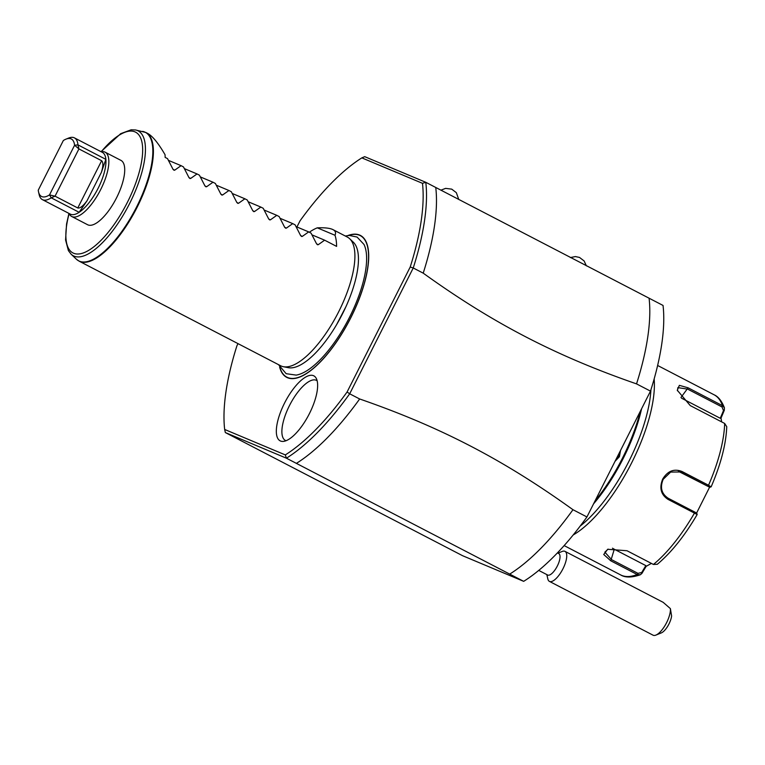 <?xml version="1.0" encoding="UTF-8"?>
<svg xmlns="http://www.w3.org/2000/svg" width="765" height="765" viewBox="0 0 765 765"><rect width="100%" height="100%" fill="white"/><g stroke="black" fill="none" stroke-linecap="round" stroke-linejoin="round"><path stroke-width="1.15" d="M285.297 454.917A176.352 64.891 117.4 0 0 347.09 391.986L349.682 393.803L413.243 267.97L423.217 273.153A178.771 65.78 -62.6 0 0 435.754 187.473L663.035 305.445A178.771 65.78 117.4 0 1 650.499 391.125L586.937 516.958A178.771 65.78 117.4 0 1 523.671 581.343L462.596 555.715L225.34 432.56L286.416 458.197L285.297 454.907L224.661 429.461A176.352 64.891 117.4 0 1 236.93 345.761M649.074 298.207A178.771 65.78 117.4 0 1 636.537 383.887L650.499 391.125M435.754 187.473L425.789 182.299L364.714 156.662L361.845 157.877L422.481 183.323A176.352 64.891 117.4 0 1 410.203 267.042L347.09 391.986M509.71 574.104L286.416 458.197A178.771 65.78 117.4 0 0 349.682 393.803L359.655 398.976C440.535 427.004 503.265 459.564 572.975 509.71A178.771 65.78 117.4 0 1 509.71 574.104L523.671 581.343M586.937 516.958L572.975 509.71M423.217 273.153C492.928 323.299 555.648 355.849 636.537 383.887M296.39 463.37A178.771 65.78 -62.6 0 0 359.655 398.976M361.845 157.877A176.352 64.891 117.4 0 0 300.052 220.808L296.935 226.966M238.011 343.638L236.94 345.751M347.846 235.553A79.962 29.424 117.4 0 1 368.72 255.51A79.962 29.424 117.4 0 1 350.781 317.81A79.962 29.424 117.4 0 1 307.941 372.603A79.962 29.424 117.4 0 1 279.608 367.018M309.433 413.578A36.605 13.474 117.4 0 1 283.289 441.405A36.605 13.474 117.4 0 1 284.523 403.126A36.605 13.474 117.4 0 1 316.127 378.139A36.605 13.474 117.4 0 1 309.433 413.578M224.661 429.461L225.34 432.56M422.481 183.323L425.789 182.299A178.771 65.78 117.4 0 1 413.243 267.97L410.203 267.042M360.372 235.677A79.723 29.338 117.4 0 1 360.439 235.716A79.723 29.338 117.4 0 1 368.73 255.625M308.037 372.545A79.723 29.338 117.4 0 1 287.783 377.594A79.723 29.338 117.4 0 1 286.98 377.222A79.723 29.338 117.4 0 1 286.913 377.183M348.572 235.477A79.723 29.338 -62.6 0 1 359.502 235.266A79.723 29.338 117.4 0 1 360.305 235.639A79.723 29.338 117.4 0 1 350.16 318.842A79.723 29.338 117.4 0 1 287.64 377.528A79.723 29.338 -62.6 0 1 286.846 377.155A79.723 29.338 -62.6 0 1 279.971 367.659M345.292 236.012L349.28 235.438L357.073 237.064L363.987 244.437A76.261 28.056 117.4 0 1 365.957 250.633A76.261 28.056 117.4 0 1 345.311 325.192A76.261 28.056 117.4 0 1 296.16 375.108L286.158 373.693L278.508 364.656M68.946 213.416L66.565 224.021L65.57 239.952L68.401 250.633L71.078 254.162A70.361 25.895 -62.6 0 0 129.687 203.375A70.361 25.895 -62.6 0 0 135.539 129.964L145.895 132.508A72.474 26.67 117.4 0 1 137.165 207.181A72.474 26.67 117.4 0 1 79.12 261.161L280.612 365.747A72.474 26.67 -62.6 0 0 283.308 366.693A72.474 26.67 -62.6 0 0 338.666 311.776A72.474 26.67 -62.6 0 0 349.71 238.766L353.344 242.228A71.069 26.153 117.4 0 1 357.829 251.704A71.069 26.153 117.4 0 1 342.51 313.822A71.069 26.153 117.4 0 1 288.223 367.669A71.069 26.153 117.4 0 1 285.909 366.913M349.71 238.766A72.474 26.67 -62.6 0 0 347.396 237.102L333.014 229.643C330.04 228.133 324.8 227.53 317.293 227.836A72.474 26.67 -62.6 0 0 309.337 232.235M173.904 170.222L174.707 170.174L173.014 169.304L167.516 158.623L165.135 157.389A72.474 26.67 -62.6 0 0 165.058 154.74C158.317 143.151 152.522 136.046 147.655 133.426L145.895 132.508M173.129 169.514L174.707 170.174L181.085 165.67L183.466 166.904L188.965 177.576L190.657 178.455L189.844 178.503M189.079 177.796L190.657 178.455L197.035 173.942L199.416 175.185L204.915 185.857L206.607 186.737L205.795 186.775M205.03 186.077L206.607 186.737L212.986 182.223L215.367 183.457L220.865 194.138L222.548 195.018L221.745 195.056M220.98 194.358L222.548 195.018L228.936 190.504L231.317 191.738L236.806 202.419L238.498 203.299L237.695 203.337M236.93 202.639L238.498 203.299L244.886 198.785L247.267 200.019L252.756 210.7L254.449 211.57L253.645 211.618M252.88 210.911L254.449 211.57L260.836 207.066L263.217 208.3L268.706 218.972L270.399 219.851L269.596 219.89M268.831 219.192L270.399 219.851L276.787 215.338L279.168 216.581L284.656 227.253L286.349 228.133L285.546 228.171M284.781 227.473L286.349 228.133L292.737 223.619L295.118 224.853L300.607 235.534L302.299 236.414L301.496 236.452M300.731 235.754L302.299 236.414L308.687 231.9L311.068 233.134L316.557 243.815L318.25 244.695L317.446 244.733M316.681 244.035L318.25 244.695L324.628 240.181L336.59 246.387A72.474 26.67 -62.6 0 0 335.003 235.266C336.131 232.809 335.472 230.934 333.014 229.643M168.463 160.373L181.085 165.67M184.413 168.644L197.035 173.942M200.363 176.925L212.986 182.223M216.313 185.207L228.936 190.504M232.264 193.488L244.886 198.785M248.214 201.769L260.836 207.066M264.164 210.04L276.787 215.338M280.114 218.321L292.737 223.619M296.065 226.603L308.687 231.9M312.015 234.884L324.628 240.181M335.003 235.266L317.293 227.836M105.092 152.159L120.966 160.392A36.232 13.33 117.4 0 1 116.596 197.733A36.232 13.33 117.4 0 1 87.573 224.719L71.7 216.476A36.232 13.33 -62.6 0 0 100.731 189.49A36.232 13.33 117.4 0 0 105.092 152.159A36.232 13.33 117.4 0 0 101.946 151.604L101.037 151.68M68.984 213.435L69.443 214.229A36.232 13.33 -62.6 0 0 71.7 216.476M98.159 188.209A34.788 12.804 117.4 0 1 79.139 212.307A34.788 12.804 -62.6 0 1 70.294 214.114L42.391 199.627A34.788 12.804 117.4 0 1 39.197 194.779L38.537 191.929A32.369 11.915 -62.6 0 0 49.505 194.912L55.051 196.175L77.781 207.975L101.649 160.717C103.371 162.333 103.275 166.225 101.363 172.402L105.876 159.369A34.788 12.804 117.4 0 1 98.159 188.209M77.781 207.975C80.076 208.434 83.175 206.014 87.067 200.707L79.139 212.307L51.226 197.819L49.505 194.912L74.588 145.254L78.919 148.926L101.649 160.717M74.444 137.882L102.347 152.369A34.788 12.804 117.4 0 1 105.876 159.369L77.963 144.881L74.588 145.254A32.369 11.915 -62.6 0 0 65.933 139.163L68.64 138.063A34.788 12.804 117.4 0 1 74.444 137.882A34.788 12.804 117.4 0 1 77.963 144.881L78.919 148.926L55.051 196.175L51.226 197.819A34.788 12.804 117.4 0 1 42.391 199.627M65.933 139.163A32.369 11.915 -62.6 0 0 63.332 140.531L38.25 190.189A32.369 11.915 -62.6 0 0 38.537 191.929M317.15 380.788A33.823 12.441 -62.6 0 0 289.457 405.593A33.823 12.441 -62.6 0 0 286.043 440.716M620.549 450.403L619.421 456.695L615.041 461.314M640.276 411.36A96.629 35.563 117.4 0 1 622.414 458.254A96.629 35.563 117.4 0 1 594.941 501.104M641.586 408.768A95.185 35.027 117.4 0 1 623.112 458.665A95.185 35.027 117.4 0 1 593.525 503.896M650.919 389.777A99.048 36.443 117.4 0 1 628.811 461.496A99.048 36.443 117.4 0 1 580.147 526.119M654.152 378.952A101.458 37.332 117.4 0 1 631.632 462.873A101.458 37.332 117.4 0 1 573.148 534.993M651.388 563.403L646.129 566.368L641.892 573.444L640.305 574.783L637.188 574.525L610.776 560.812L603.728 554.501L607.678 549.289L627.013 550.743L653.425 564.455L657.317 564.274C671.335 552.512 684.618 535.93 697.164 514.51L668.046 499.392C660.874 494.659 659.105 487.869 662.729 479.014C667.721 470.886 674.185 468.4 682.112 471.536L708.533 485.249L711.106 486.836L709.844 487.276M641.892 573.444L641.701 572.507L637.981 573.358L611.56 559.645L604.857 552.139L608.137 549.127M653.425 564.455A101.458 37.332 -62.6 0 0 694.457 513.105L694.639 511.976L696.762 513.162L697.164 514.51M694.639 511.976L668.218 498.264C661.495 493.808 659.822 487.487 663.198 479.292L670.647 472.072L680.362 471.967L709.796 487.295L678.45 471.345M711.154 486.817C720.86 464.192 726.062 444.149 726.75 426.688L724.656 423.447L690.26 405.593L677.283 390.246L679.358 385.359L688.098 387.807L722.485 405.66L724.417 407.802L724.321 410.25L723.489 410.595L720.257 418.283L681.462 398.144M677.427 390.781L677.876 387.626L687.639 389.117L722.026 406.961L723.489 410.595M709.93 486.54L696.599 513.038M646.129 566.368L645.832 565.612L641.701 572.507M645.832 565.612L614.276 549.232A14.497 7.086 14.6 0 1 612.478 548.189M711.134 486.827L709.796 487.295M724.321 410.25L721.013 418.13L720.257 418.283M721.013 418.13L721.653 421.888M619.277 452.918L618.292 456.15L616.284 458.847M538.732 570.403L547.644 575.022A12.077 4.447 -62.6 0 0 554.128 571.092A12.077 4.447 -62.6 0 0 559.626 559.884A12.077 4.447 117.4 0 0 558.775 553.583L557.417 552.885M557.962 553.162L562.17 551.46A16.907 6.225 117.4 0 1 564.991 551.364A16.907 6.225 117.4 0 1 566.177 560.181A16.907 6.225 -62.6 0 1 558.479 575.873A16.907 6.225 -62.6 0 1 549.404 581.381A16.907 6.225 -62.6 0 1 547.855 579.029L546.832 574.601M549.404 581.381L653.081 635.199A16.907 6.225 -62.6 0 0 655.901 635.103A16.907 6.225 -62.6 0 0 669.844 613.999A16.907 6.225 -62.6 0 0 670.379 608.605L671.603 615.93A12.077 4.447 117.4 0 1 661.304 632.913L655.901 635.103M564.991 551.364L663.169 602.332L670.379 608.605M142.644 131.379A72.388 26.641 117.4 0 1 136.629 206.904A72.388 26.641 117.4 0 1 76.318 259.153L79.12 261.161M69.118 213.617A68.028 25.035 -62.6 0 0 80.411 253.751A68.028 25.035 -62.6 0 0 127.42 202.276A68.028 25.035 -62.6 0 0 140.196 137.031A68.028 25.035 -62.6 0 0 101.296 151.661M87.067 200.707L101.363 172.402M564.14 545.588L620.635 574.917A101.458 37.332 -62.6 0 0 637.188 574.525L637.981 573.358M610.776 560.812L614.276 549.232M668.046 499.392L668.218 498.264M682.112 471.536L681.29 472.397L679.416 471.613M707.702 486.11L708.533 485.249A101.458 37.332 -62.6 0 0 724.656 423.447M722.026 406.961L722.485 405.66A101.458 37.332 -62.6 0 0 714.127 394.807C718.316 396.643 721.739 400.975 724.417 407.802M688.098 387.807L680.955 397.475M619.421 456.695L618.292 456.15M345.914 306.717L336.696 324.475M288.223 367.669L283.308 366.693M100.999 151.661L120.707 133.665L131.14 129.801L135.539 129.964M71.078 254.162L76.318 259.153M586.363 265.847L584.135 260.961L579.526 257.451M570.355 257.566L575.414 256.562L579.497 257.442M458.78 199.512L456.332 192.656L451.723 189.146M440.908 190.169L445.622 188.372L451.694 189.137M620.635 574.917C625.187 577.738 631.737 577.69 640.305 574.783M657.632 365.479L714.127 394.807"/></g></svg>
